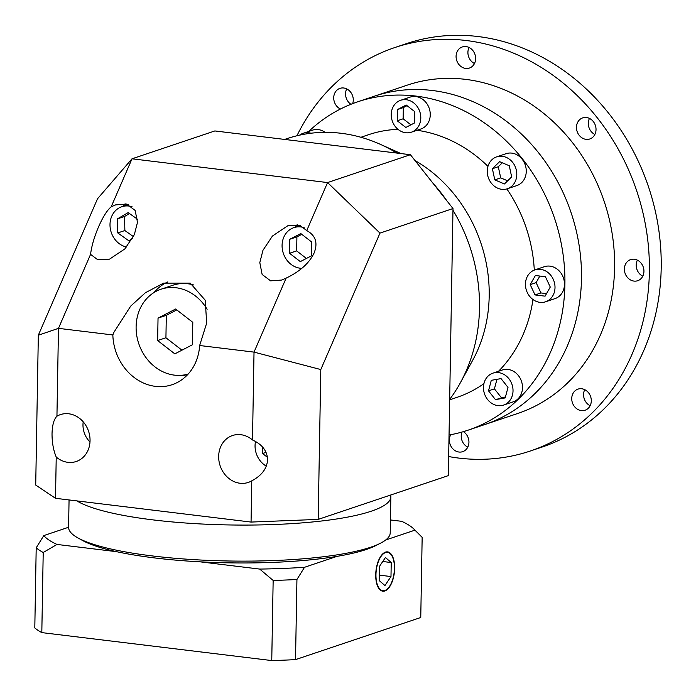 <?xml version="1.0" encoding="UTF-8"?>
<svg xmlns="http://www.w3.org/2000/svg" width="696" height="696" viewBox="0 0 696 696"><rect width="100%" height="100%" fill="white"/><g stroke="black" fill="none" stroke-linecap="round" stroke-linejoin="round"><path stroke-width="1.04" d="M207.13 309.285A44.544 38.454 -108.6 0 0 161.028 289.223A44.544 38.454 -108.6 0 0 136.111 326.685A44.544 38.454 -108.6 0 0 188.181 374.048M193.749 284.986A44.544 38.454 -108.6 0 0 172.86 285.247L161.028 289.223M199.648 345.512L206.686 323.066L205.216 300.202L190.217 283.107L163.577 283.142L145.377 292.746L130.726 306.083L114.022 332.131L112.848 334.959A49.486 42.726 -108.6 0 0 172.069 384.714A49.486 42.726 -108.6 0 0 199.648 345.512L254.023 352.115L286.117 278.13C299.959 271.51 309.285 263.132 314.113 252.979C318.063 242.887 315.61 235.422 306.745 230.567L327.564 182.57L410.396 154.712L214.846 130.944L132.014 158.801L327.564 182.57L379.973 233.108L320.795 369.559L318.176 519.399L448.337 475.62L453 208.548L379.973 233.108M181.882 375.248A49.486 42.726 -108.6 0 0 186.267 376.023M83.216 421.828A21.037 18.157 -108.6 0 0 82.981 424.673A21.037 18.157 -108.6 0 0 89.993 441.986M255.519 441.447A21.037 18.157 -108.6 0 0 255.058 445.588A21.037 18.157 -108.6 0 0 266.298 466.137M132.066 206.747A21.037 18.157 -108.6 0 0 121.774 206.738A21.037 18.157 -108.6 0 0 110.003 224.425A21.037 18.157 -108.6 0 0 126.541 247.045M304.135 227.662A21.037 18.157 -108.6 0 0 293.842 227.653A21.037 18.157 -108.6 0 0 282.08 245.34A21.037 18.157 -108.6 0 0 301.846 268.343M56.228 457.063A24.743 21.367 -108.6 0 0 76.212 461.509A24.743 21.367 -108.6 0 0 90.045 440.699A24.743 21.367 -108.6 0 0 60.43 414.607A24.743 21.367 -108.6 0 0 56.942 416.199C53.931 419.175 52.296 424.969 52.035 433.591C51.991 442.351 53.392 450.182 56.228 457.063L55.506 498.301L251.056 522.07L251.778 480.832C261.766 475.507 267.029 468.495 267.56 459.786C267.334 451.104 262.314 444.5 252.491 439.968L254.023 352.115L320.795 369.559M252.491 439.968A24.743 21.367 -108.6 0 0 232.507 435.522A24.743 21.367 -108.6 0 0 218.666 456.332A24.743 21.367 -108.6 0 0 248.281 482.424A24.743 21.367 -108.6 0 0 251.778 480.832M90.567 254.362L97.718 259.712L109.568 259.138L124.854 248.907L134.345 234.648L137.495 222.32L135.172 210.462L126.698 204.085L115.666 204.876L111.195 206.799C107.236 210.096 103.025 216.752 98.58 226.783C94.247 236.988 91.576 246.184 90.567 254.362L58.473 328.347L56.942 416.199M306.745 230.567L299.584 225.226L287.744 225.791L272.458 236.022L262.966 250.282L259.808 262.61L262.14 274.468L270.605 280.845L281.636 280.053L286.117 278.13M418.531 533.675L414.912 530.161A188.059 36.157 1 0 0 413.859 529.012L422.159 537.382L420.758 617.5L295.53 659.617L296.931 579.498A197.96 38.062 -179 0 1 273.154 580.447L259.704 569.076L200.091 561.829A155.887 29.972 -179 0 0 336.986 556.365A155.887 29.972 -179 0 0 375.788 545.603L380.486 543.211A160.837 30.92 -179 0 0 390.212 532.884L390.839 496.84A160.837 30.92 -179 0 1 153.111 519.903A160.837 30.92 -179 0 1 76.891 500.902A160.837 30.92 -179 0 0 153.111 519.903A160.837 30.92 -179 0 0 390.839 496.84L390.874 494.943M449.668 399.408A160.837 138.869 -108.6 0 0 460.361 382.783A160.837 138.869 -108.6 0 0 479.492 308.25A160.837 138.869 -108.6 0 0 452.974 210.253M446.806 200.718A160.837 138.869 -108.6 0 0 432.825 183.057M396.877 153.068A160.837 138.869 -108.6 0 0 380.138 144.246A160.837 138.869 -108.6 0 0 286.996 138.643L284.655 139.426M468.025 430.189L484.59 424.621A173.208 149.553 -108.6 0 0 581.473 278.931A173.208 149.553 -108.6 0 0 374.161 96.266L407.29 85.129A173.208 149.553 71.4 0 1 614.603 267.786A173.208 149.553 71.4 0 1 517.728 413.476L484.59 424.621A173.208 149.553 -108.6 0 0 581.473 278.931A173.208 149.553 -108.6 0 0 374.161 96.266L357.596 101.842A173.208 149.553 71.4 0 1 564.908 284.499A173.208 149.553 71.4 0 1 468.025 430.189A173.208 149.553 71.4 0 1 449.05 435.009M308.772 131.413A173.208 149.553 71.4 0 1 357.596 101.842M360.911 137.277L368.636 134.676A138.565 119.642 71.4 0 1 397.981 129.326M417.026 130.291A138.565 119.642 71.4 0 1 487.957 166.353M506.845 188.921A138.565 119.642 71.4 0 1 534.293 270.091M516.797 174.6A16.826 14.529 -108.6 0 0 496.657 156.861A16.826 14.529 -108.6 0 0 487.252 171.007A16.826 14.529 -108.6 0 0 507.384 188.755A16.826 14.529 -108.6 0 0 516.797 174.6M507.384 188.755L516.858 185.571A16.826 14.529 -108.6 0 0 526.263 171.416A16.826 14.529 -108.6 0 0 506.123 153.677L496.657 156.861M420.793 118.033A16.826 14.529 -108.6 0 0 400.652 100.294A16.826 14.529 -108.6 0 0 391.239 114.449A16.826 14.529 -108.6 0 0 411.38 132.188A16.826 14.529 -108.6 0 0 420.793 118.033M411.38 132.188L420.845 129.004A16.826 14.529 -108.6 0 0 430.259 114.849A16.826 14.529 -108.6 0 0 410.118 97.109L400.652 100.294M555.008 287.631A16.826 14.529 -108.6 0 0 534.867 269.891A16.826 14.529 -108.6 0 0 525.454 284.038A16.826 14.529 -108.6 0 0 545.594 301.786A16.826 14.529 -108.6 0 0 555.008 287.631M545.594 301.786L555.06 298.601A16.826 14.529 -108.6 0 0 564.473 284.447A16.826 14.529 -108.6 0 0 544.333 266.707L534.867 269.891M513.022 390.917A16.826 14.529 -108.6 0 0 492.881 373.169A16.826 14.529 -108.6 0 0 483.476 387.324A16.826 14.529 -108.6 0 0 503.608 405.072A16.826 14.529 -108.6 0 0 513.022 390.917M503.608 405.072L513.082 401.888A16.826 14.529 -108.6 0 0 522.487 387.733A16.826 14.529 -108.6 0 0 502.347 369.994L492.881 373.169M310.955 133.232A16.826 14.529 -108.6 0 0 303.073 133.327A16.826 14.529 -108.6 0 0 299.576 135.154M325.075 132.344A16.826 14.529 -108.6 0 0 312.548 130.143L303.073 133.327M415.034 160.567A138.574 119.642 71.4 0 1 489.192 296.044A138.574 119.642 71.4 0 1 472.706 360.25L460.361 382.783M167.84 281.906A49.486 42.726 -108.6 0 0 154.06 292.503M125.123 203.78A24.743 21.367 -108.6 0 0 122.94 206.347M297.192 224.695A24.743 21.367 -108.6 0 0 295.008 227.261M318.176 519.399L251.056 522.07M55.506 498.301L35.713 485.06L38.332 335.22L97.51 198.778L132.014 158.801L111.195 206.799M112.848 334.959L58.473 328.347L38.332 335.22M410.396 154.712L453 208.548M532.979 299.532A138.565 119.642 71.4 0 1 498.51 371.281M483.92 383.661A138.565 119.642 71.4 0 1 456.985 397.355L449.66 399.817M511.664 176.888L509.263 165.735L499.615 161.655L492.385 168.728L494.786 179.873L504.435 183.953L511.664 176.888M414.807 111.691L406.212 105.026L397.425 109.576L397.225 120.791L405.82 127.455L414.607 122.905L414.807 111.691M545.081 296.157L550.266 287.056L545.412 276.738L535.381 275.512L530.195 284.62L535.041 294.939L545.081 296.157M495.465 399.635L505.209 397.912L507.993 387.394L501.033 378.607L491.289 380.329L488.505 390.848L495.465 399.635L505.47 396.92M502.321 162.803L498.301 166.736L500.702 177.88L507.645 180.821M500.702 177.88L494.786 179.873M498.301 166.736L492.385 168.728M407.038 105.67L403.341 107.584L403.141 118.799L410.901 124.819M403.141 118.799L397.225 120.791M403.341 107.584L397.425 109.576M539.852 276.06L536.111 282.628L540.957 292.946L546.517 293.625M540.957 292.946L535.041 294.939M536.111 282.628L530.195 284.62M496.944 379.329L494.421 388.855L501.381 397.651M494.421 388.855L488.505 390.848M289.562 253.274L300.307 261.609L311.295 255.919L311.538 241.904L300.794 233.569L289.806 239.259L289.562 253.274L296.661 250.891L306.405 258.442M137.538 219.249L128.16 212.602L117.459 218.857L117.772 232.934L128.786 240.746L132.379 238.65M301.794 234.343L296.905 236.875L296.661 250.891M296.905 236.875L289.806 239.259M129.526 213.568L124.558 216.473L124.871 230.541L133.432 236.614M124.871 230.541L117.772 232.934M124.558 216.473L117.459 218.857M262.653 447.084L262.54 453.514L267.429 457.307M266.046 452.339L262.54 453.514M174.835 353.864L192.409 344.764L192.801 322.335L175.618 309.015L158.036 318.115L157.644 340.544L174.835 353.864M176.775 309.911L166.318 315.323L165.926 337.751L181.952 350.184M165.926 337.751L157.644 340.544M166.318 315.323L158.036 318.115M350.941 104.287A11.136 9.614 71.4 0 1 345.555 93.751A11.136 9.614 71.4 0 1 346.721 88.905M352.689 103.6A11.136 9.614 -108.6 0 0 353.281 100.111A11.136 9.614 -108.6 0 0 339.952 88.366A11.136 9.614 -108.6 0 0 333.723 97.736A11.136 9.614 -108.6 0 0 340.448 109.02M467.782 447.145A11.136 9.614 71.4 0 1 461.213 435.94A11.136 9.614 71.4 0 1 461.944 432.068M450.738 434.704A11.136 9.614 -108.6 0 0 449.381 439.915A11.136 9.614 -108.6 0 0 462.709 451.66A11.136 9.614 -108.6 0 0 468.939 442.291A11.136 9.614 -108.6 0 0 463.388 431.65M590.13 405.716A11.136 9.614 71.4 0 1 583.57 394.51A11.136 9.614 71.4 0 1 584.736 389.664M571.738 398.495A11.136 9.614 -108.6 0 0 585.066 410.231A11.136 9.614 -108.6 0 0 591.295 400.87A11.136 9.614 -108.6 0 0 577.967 389.125A11.136 9.614 -108.6 0 0 571.738 398.495M642.773 276.199A11.136 9.614 71.4 0 1 636.214 264.993A11.136 9.614 71.4 0 1 637.371 260.147M624.382 268.978A11.136 9.614 -108.6 0 0 637.71 280.714A11.136 9.614 -108.6 0 0 643.939 271.353A11.136 9.614 -108.6 0 0 630.611 259.608A11.136 9.614 -108.6 0 0 624.382 268.978M594.862 134.467A11.136 9.614 71.4 0 1 588.303 123.262A11.136 9.614 71.4 0 1 589.468 118.407M576.471 127.237A11.136 9.614 -108.6 0 0 589.799 138.982A11.136 9.614 -108.6 0 0 596.028 129.613A11.136 9.614 -108.6 0 0 582.7 117.876A11.136 9.614 -108.6 0 0 576.471 127.237M474.472 63.536A11.136 9.614 71.4 0 1 467.912 52.331A11.136 9.614 71.4 0 1 469.078 47.476M456.08 56.306A11.136 9.614 -108.6 0 0 469.408 68.051A11.136 9.614 -108.6 0 0 475.638 58.681A11.136 9.614 -108.6 0 0 462.309 46.945A11.136 9.614 -108.6 0 0 456.08 56.306M296.931 135.764A212.802 183.735 71.4 0 1 394.675 47.598L406.507 43.622A212.802 183.735 71.4 0 1 661.2 268.03A212.802 183.735 71.4 0 1 542.175 447.023L530.343 450.999A212.802 183.735 71.4 0 1 448.676 456.55M394.675 47.598A212.802 183.735 71.4 0 1 649.368 272.014A212.802 183.735 71.4 0 1 530.343 450.999M380.486 543.211A160.837 30.92 -179 0 1 152.485 555.947A160.837 30.92 -179 0 1 77.943 537.93A160.837 30.92 -179 0 1 68.582 527.272L69.061 499.954M200.091 561.829A155.887 29.972 -179 0 1 154.799 557.948A155.887 29.972 -179 0 1 116.615 551.684L56.994 544.437L43.213 552.493A197.96 38.062 -179 0 1 36.201 547.804L43.787 535.598L68.582 527.255M394.423 568.432A19.297 9.005 96.9 0 0 387.524 552.372A19.297 9.005 96.9 0 0 375.962 574.635A19.297 9.005 96.9 0 0 382.87 590.695A19.297 9.005 96.9 0 0 394.423 568.432M375.727 574.713A19.793 9.231 96.9 0 0 382.809 591.182A19.793 9.231 96.9 0 0 394.658 568.345A19.793 9.231 96.9 0 0 387.585 551.885A19.793 9.231 96.9 0 0 375.727 574.713M295.53 659.617A197.96 38.062 -179 0 1 271.753 660.565L41.812 632.612A197.96 38.062 -179 0 1 34.8 627.923L36.201 547.804M271.753 660.565L273.154 580.447M41.812 632.612L43.213 552.493M414.912 530.161L385.688 539.992M336.986 556.365L304.517 567.292L296.931 579.498M390.439 519.956L401.696 521.321A188.059 36.157 1 0 1 413.859 529.012M259.704 569.076A188.059 36.157 1 0 0 304.517 567.292M43.787 535.598A188.059 36.157 1 0 0 56.994 544.437M116.615 551.684A155.887 29.972 -179 0 1 82.554 540.487L77.943 537.93M384.949 585.553L390.987 576.549L391.23 562.533L385.436 557.513L379.398 566.509L379.155 580.534L384.949 585.553M382.765 561.507L391.23 562.533M379.25 575.122L390.987 576.549M121.774 206.738L128.255 204.554M293.842 227.653L300.324 225.469M400.966 153.564L380.138 144.246M385.488 552.128L387.524 552.372M380.834 590.443L382.87 590.695"/></g></svg>
